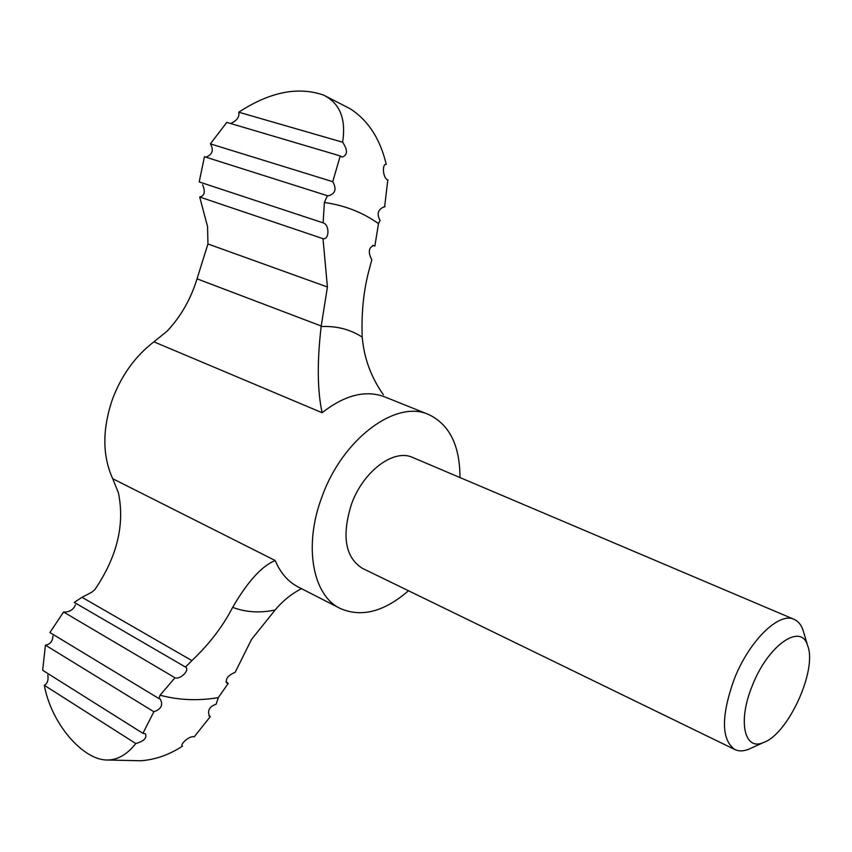 <?xml version="1.0" encoding="UTF-8"?>
<svg xmlns="http://www.w3.org/2000/svg" width="852" height="852" viewBox="0 0 852 852"><rect width="100%" height="100%" fill="white"/><g stroke="black" fill="none" stroke-linecap="round" stroke-linejoin="round"><path stroke-width="1.28" d="M383.389 394.742C371.131 377.447 364.07 358.234 362.207 337.104C361.259 312.056 363.74 288.977 369.661 267.869L371.802 259.807C367.926 252.235 368.586 247.463 373.783 245.472L374.869 246.09L378.49 223.618C362.643 212.372 344.613 205.332 324.388 202.499L323.11 222.851L199.198 181.934L204.448 156.715L328.073 195.928C335.347 193.862 336.902 189.112 332.759 181.689L340.225 155.927L342.121 157.088C347.733 155.139 347.893 150.176 342.61 142.209C346.253 118.897 339.863 103.167 323.44 95.03C297.891 86.286 269.658 92.005 238.741 112.198L342.61 142.209M160.07 695.2L158.941 698.555L49.927 632.535L63.549 612.013L175.001 677.766L160.07 695.2C178.803 700.206 198.218 701.004 218.325 697.607L228.283 683.304L226.749 683.016C225.279 678.874 228.07 675.306 235.141 672.334L251.574 639.351L275.185 609.947C282.491 601.139 291.246 594.036 301.448 588.647M202.574 184.703C205.577 191.732 204.608 195.832 199.688 197.014L323.014 238.677L327.413 286.996L207.931 243.96L197.046 278.828C190.784 299.105 180.837 316.529 167.194 331.087L153.924 341.844C135.244 356.093 121.346 375.423 112.262 399.812C102.251 429.621 102.4 455.926 112.709 478.707L118.385 492.712C124.956 524.47 117.15 556.729 94.945 589.477L91.846 592.183L81.994 597.295L191.902 660.609C209.347 644.048 222.926 626.295 232.649 607.348C247.634 581.607 261.809 565.994 275.185 560.52C280.446 572.959 288.093 581.767 298.104 586.932L297.923 586.847M191.902 660.609L185.512 667.063C190.337 669.672 180.304 680.034 175.001 677.766M323.014 238.677C329.426 239.987 329.649 224.843 323.345 222.926L323.11 222.851M752.156 686.062C737.534 721.474 744.414 751.336 763.573 742.486C788.238 734.094 817.515 669.747 807.643 645.635C801.136 622.173 767.684 645.39 752.156 686.062M803.862 632.919L803.042 630.171C801.146 624.729 798.164 621.129 794.117 619.351C779.048 611.608 748.94 641.013 734.062 679.555C721.005 716.457 721.271 739.792 734.871 749.547C738.865 751.443 743.53 751.315 748.887 749.174L751.496 747.992M734.871 749.547L362.249 568.252C345.145 557.24 341.567 535.855 351.514 504.086C363.282 471.103 393.922 448.408 412.666 457.471L794.117 619.351M459.984 477.546C459.91 445.404 449.441 424.392 428.567 414.487C396.169 399.375 342.642 438.684 322.045 496.641C303.269 545.685 312.641 595.601 340.278 608.477C361.45 617.711 384.188 611.8 408.47 590.745M327.413 286.996L321.14 326.55C317.04 362.121 317.37 390.844 322.12 412.719C344.772 395.019 365.604 389.726 384.625 396.84L428.567 414.487M81.994 597.295L74.241 602.396L185.353 666.978M199.688 197.014L207.579 226.696L207.931 243.96M323.739 95.168L350.129 108.726C368.17 120.366 380.205 138.897 386.222 164.298C381.952 163.563 382.686 178.185 387.809 179.974L384.646 206.663C378 209.123 376.477 213.714 380.045 220.423L378.49 223.618M387.543 179.879L388.097 180.038M384.273 206.578L385.008 206.812M372.697 245.365L374.869 246.09M208.9 715.691L209.528 716.234C207.196 710.6 209.422 706.564 216.184 704.125L218.325 697.607M44.293 685.285C51.557 724.168 82.207 758.386 105.275 759.952C116.404 760.698 126.575 755.223 135.777 743.53L44.293 685.285C47.478 683.453 48.639 680.024 47.787 674.997M182.424 746.043L182.52 746.107C169.239 754.819 155.341 759.696 140.846 760.761L105.275 759.952M158.941 698.555L160.219 699.002C163.35 704.923 161.241 709.173 153.882 711.75L45.433 645.145C50.13 644.389 52.632 641.322 52.962 635.943M205.886 157.162C212.478 154.542 213.969 150.112 210.38 143.86L332.759 181.689M230.541 123.487C236.909 120.782 239.646 117.012 238.741 112.198M210.38 143.86L226.792 122.379L340.225 155.927M324.388 202.499L327.381 195.63M45.433 645.145L42.643 670.258L142.912 733.327L153.882 711.75M142.912 733.327L145.415 733.785C147.108 738.024 143.903 741.272 135.777 743.53M63.549 612.013C69.363 612.237 73.325 609.862 75.445 604.877M182.52 746.107L182.477 746.075C179.357 744.744 189.858 735.106 194.203 736.852L210.337 716.553M225.95 681.962L228.283 683.304M232.649 607.348C245.919 612.354 260.094 613.227 275.185 609.947M112.709 478.707L275.185 560.52M153.924 341.844L322.12 412.719M197.046 278.828L321.225 326.018M362.207 337.104C350.268 329.373 336.583 325.847 321.14 326.55M807.643 645.635L803.042 630.171M763.573 742.486L748.887 749.174M340.278 608.477L298.104 586.932"/></g></svg>
